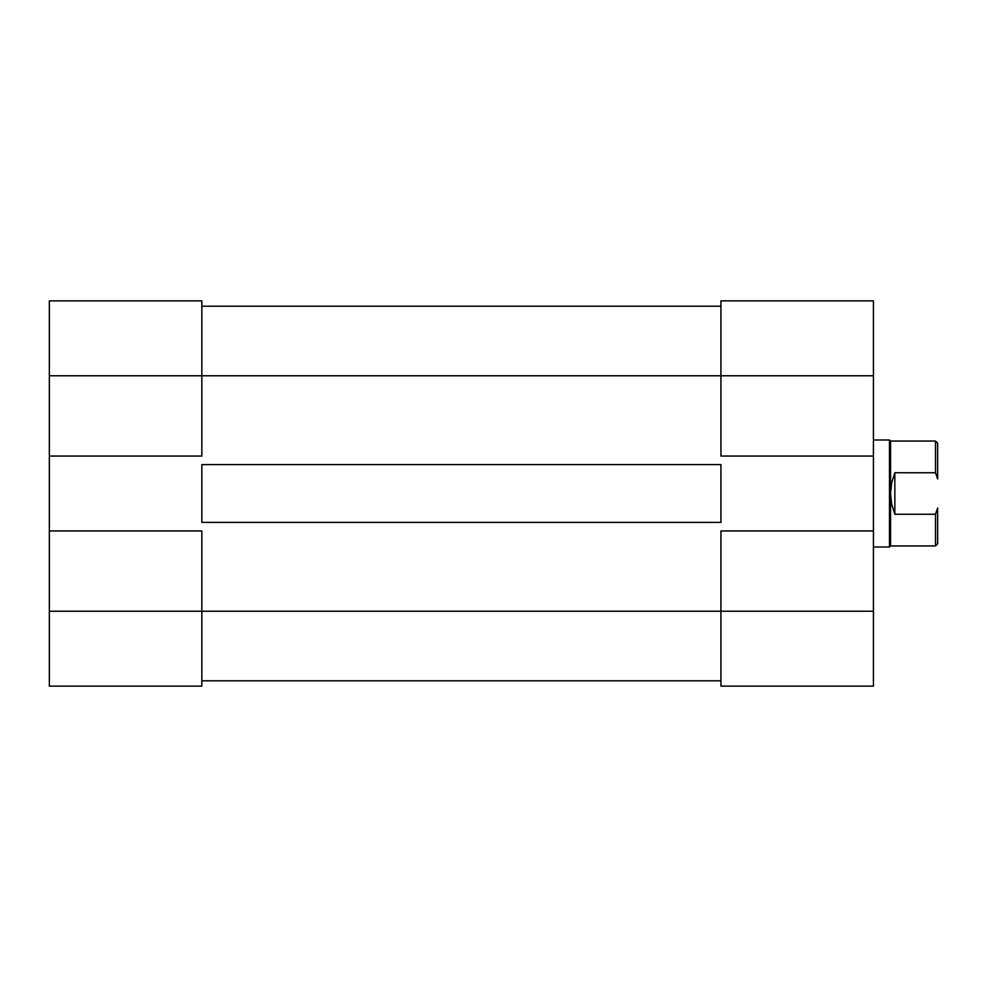 <?xml version="1.0" encoding="UTF-8"?>
<svg xmlns="http://www.w3.org/2000/svg" width="987" height="987" viewBox="0 0 987 987"><rect width="100%" height="100%" fill="white"/><g stroke="black" fill="none" stroke-linecap="round" stroke-linejoin="round"><path stroke-width="1.48" d="M201.854 530.957L49.35 530.957L49.35 611.224L201.854 611.224L201.854 530.957L49.35 530.957L49.35 686.138L201.854 686.138L201.854 530.957M201.854 300.862L49.35 300.862L49.35 530.957L49.35 456.043L201.854 456.043L201.854 300.862L49.35 300.862L49.35 456.043L201.854 456.043L201.854 375.776L49.35 375.776L201.854 375.776L201.854 300.862M201.854 686.138L49.35 686.138L49.35 611.224L720.929 611.224L201.854 611.224L201.854 686.138M201.854 464.606L720.929 464.606L720.929 522.394L201.854 522.394L201.854 464.606L720.929 464.606L720.929 522.394L201.854 522.394L201.854 464.606M720.929 375.776L201.854 375.776L720.929 375.776L720.929 456.043L873.433 456.043L873.433 375.776L720.929 375.776L720.929 456.043L873.433 456.043L873.433 300.862L720.929 300.862L720.929 375.776L873.433 375.776L873.433 300.862L720.929 300.862L720.929 375.776M720.929 680.796L201.854 680.796L720.929 680.796M720.929 306.204L201.854 306.204L720.929 306.204M720.929 686.138L873.433 686.138L873.433 456.043L873.433 530.957L720.929 530.957L720.929 686.138L873.433 686.138L873.433 530.957L720.929 530.957L720.929 611.224L873.433 611.224L720.929 611.224L720.929 686.138M937.65 443.2L937.65 478.979L935.516 472.748L894.839 472.748L891.643 482.902L890.558 493.5L890.558 545.947L889.484 547.008L873.433 547.008L889.484 547.008L890.558 545.947L890.558 493.5L891.643 504.098L894.839 514.252L935.516 514.252L937.65 508.021L937.65 543.8L937.65 508.021L935.516 514.252L935.516 545.947L937.65 543.8L935.516 545.947L935.516 514.252L894.839 514.252L891.643 504.098L890.558 493.5L890.558 441.053L889.484 439.992L873.433 439.992L889.484 439.992L889.484 547.008L889.484 439.992L890.558 441.053L935.516 441.053L890.558 441.053L890.558 493.5L891.643 482.902L894.839 472.748L894.839 514.252L894.839 472.748L935.516 472.748L937.65 478.979L937.65 443.2L935.516 441.053L935.516 472.748L935.516 441.053M890.558 545.947L935.516 545.947"/></g></svg>
